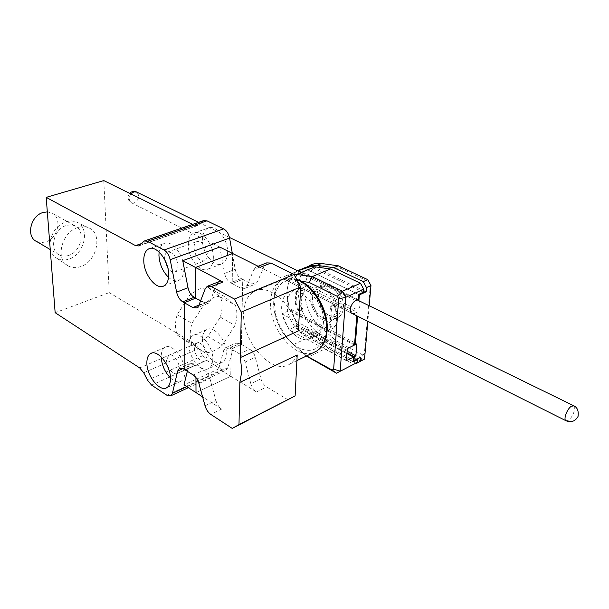<?xml version="1.0" encoding="UTF-8"?>
<svg xmlns="http://www.w3.org/2000/svg" width="609" height="609" viewBox="0 0 609 609"><rect width="100%" height="100%" fill="white"/><g stroke="black" fill="none" stroke-linecap="round" stroke-linejoin="round"><path stroke-width="0.46" stroke-dasharray="3.04 2.28" d="M212.785 359.318C212.686 363.839 211.376 366.884 208.857 368.46C201.731 373.302 188.653 357.643 188.988 344.953C189.026 340.225 190.381 337.059 193.068 335.452C200.095 330.778 213.295 346.59 212.785 359.318M226.304 353.212C226.175 357.711 224.835 360.749 222.285 362.332C215.084 367.189 202.036 351.736 202.47 339.122C202.538 334.425 203.924 331.273 206.641 329.659C213.744 324.97 226.913 340.583 226.304 353.212M227.591 252.423C227.393 258.132 225.627 261.885 222.285 263.674C214.429 268.105 202.066 253.039 202.462 239.786C202.576 233.841 204.411 229.958 207.973 228.139C215.731 223.922 228.177 239.17 227.591 252.423M213.34 257.752C213.196 263.507 211.46 267.282 208.149 269.064C200.369 273.479 187.96 258.224 188.265 244.864C188.333 238.873 190.13 234.967 193.654 233.156C201.343 228.938 213.835 244.392 213.34 257.752M205.066 302.932L190.107 294.589L177.173 314.686L191.987 323.318L205.066 302.932L214.132 297.177L223.061 295.624L235.363 305.216C237.495 311.062 237.381 317.791 235.013 325.412L222.529 345.006C216.751 350.167 210.904 352.763 204.997 352.778L192.101 343.978C189.658 338.193 189.62 331.304 191.987 323.318M177.173 314.686C174.867 322.58 174.958 329.408 177.447 335.171L190.427 344.009C196.342 344.039 202.173 341.52 207.928 336.442L220.275 317.114C222.589 309.585 222.65 302.909 220.466 297.093L208.065 287.486L199.143 288.955L190.107 294.589M50.113 247.825C50.989 252.765 53.333 256.313 57.132 258.475C60.656 260.309 64.531 260.538 68.771 259.152C85.032 254.501 90.634 226.715 76.056 221.783L71.314 220.854L66.198 221.615C56.234 225.711 50.791 233.399 49.869 244.681M77.99 227.507C61.578 231.846 54.772 259.83 68.391 266.026C72.029 267.914 76.049 268.127 80.449 266.658C97.311 261.703 103.279 232.714 88.206 227.629C85.062 226.419 81.659 226.373 77.99 227.507M179.305 368.384L177.288 373.37C173.565 375.92 166.501 367.28 166.6 360.368L168.663 355.275C172.347 352.771 179.457 361.464 179.305 368.384M194.416 348.226C194.21 355.039 201.244 363.459 205.058 360.886L207.182 355.93C207.433 349.109 200.369 340.644 196.585 343.171L194.416 348.226M193.974 247.802C195.352 256.907 198.899 261.246 204.616 260.835C206.421 259.876 207.357 257.835 207.433 254.714C206.093 245.61 202.561 241.225 196.844 241.567C194.979 242.534 194.02 244.612 193.974 247.802M164.689 259.601L164.613 258.414C164.613 255.171 165.526 253.07 167.353 252.111C172.994 251.829 176.541 256.328 178.011 265.608C177.988 268.782 177.09 270.838 175.323 271.797C172.895 272.71 170.398 271.462 167.833 268.036M170.482 377.983C174.501 381.66 178.056 382.711 181.155 381.12C183.613 379.559 184.862 376.484 184.892 371.901C185.205 358.998 171.928 342.753 165.077 347.396C162.451 348.987 161.164 352.177 161.202 356.965L161.202 356.973M168.548 277.369C172.317 280.65 175.78 281.602 178.939 280.201C182.182 278.435 183.834 274.621 183.895 268.775C184.177 255.194 171.601 239.322 164.072 243.516C161.347 244.848 159.687 247.688 159.094 252.027M68.52 255.46C65.33 256.503 62.377 256.389 59.674 255.133C48.682 250.71 53.584 228.786 66.465 225.429L70.819 224.82L74.823 225.749C86.021 230.118 81.301 251.837 68.52 255.46M36.746 241.56L40.978 242.626L45.553 241.986C58.243 238.561 62.719 217.268 51.529 212.861L47.319 211.894M143.701 372.746L198.907 348.546L202.652 355.74L206.649 360.345L222.102 369.732L226.145 370.127L227.804 367.729L233.917 345.79L223.731 350.35L218.7 368.909L230.758 376.255L195.999 392.607L230.758 376.255L231.176 349.01L241.4 344.412L242.747 279.364L241.172 278.549C238.134 276.73 236.147 273.654 235.203 269.323L232.326 253.344M288.118 399.862L266.59 386.959C263.903 385.192 262.022 382.467 260.949 378.798L255.323 357.3C254.242 353.593 252.362 350.891 249.698 349.193L239.87 343.537L235.744 343.194L233.917 345.79M198.907 348.546L194.933 343.994L139.705 367.943M103.789 180.584L109.239 292.609L194.933 343.994M141.349 243.623L194.446 225.315L192.581 224.394M194.446 225.315L197.727 225.543L139.613 245.32M203.619 220.603L198.663 224.927M219.765 247.041L224.607 273.449L235.203 269.323M223.731 350.35L225.536 347.747L229.654 348.12L231.176 349.01L241.4 344.412L242.747 279.364L232.181 283.588L230.605 282.759C227.568 280.909 225.574 277.811 224.607 273.449M264.565 265.311L253.846 269.551L246.866 286.093L244.902 288.377L240.776 288.126L232.181 283.588L232.646 253.504L232.181 283.588L242.747 279.364L251.357 283.84L255.491 284.068L257.478 281.784L264.565 265.311L266.712 262.875M205.058 405.83L215.913 400.577L209.877 378.417C208.727 374.588 206.816 371.772 204.167 369.975L195.9 364.867L184.946 369.792L195.9 364.867L195.946 377.55L195.9 364.867L194.385 363.931L190.328 363.482L188.6 366.093L183.012 368.597M218.7 368.909L184.002 384.888M187.328 371.292L188.6 366.093M55.153 312.691L109.239 292.609M177.447 335.171L192.101 343.978M190.427 344.009L204.997 352.778M207.928 336.442L222.529 345.006M220.275 317.114L235.013 325.412M220.466 297.093L235.363 305.216M208.065 287.486L223.061 295.624M297.2 354.971C295.494 359.013 293.081 362.012 289.968 363.969C272.421 376.187 241.971 341.961 243.63 313.308C244.003 302.612 247.52 295.327 254.174 291.445C268.242 282.675 293.538 304.53 298.425 330.893M215.913 400.577C217.048 404.368 218.958 407.2 221.646 409.081L202.591 396.84M250.832 383.693L245.123 362.043C244.019 358.305 242.131 355.58 239.474 353.867L231.176 349.01L230.758 376.255L256.496 391.93C253.801 390.133 251.92 387.393 250.832 383.693L260.949 378.798M218.829 281.746L216.766 284.213L205.218 288.773M200.574 300.922L204.221 302.962L208.293 303.29L210.189 300.983L216.766 284.213M253.846 269.551L255.978 267.107L260.188 267.313M337.112 310.689C336.716 315.211 335.079 318.37 332.194 320.159C323.767 325.8 309.593 310.506 310.834 297.405C311.176 292.647 312.897 289.359 315.995 287.539C324.315 282.15 338.558 297.573 337.112 310.689M317.114 294.665C315.835 307.72 329.987 322.907 338.437 317.266C341.329 315.47 342.981 312.326 343.392 307.819C344.869 294.756 330.657 279.432 322.313 284.822C319.207 286.641 317.472 289.922 317.114 294.665M355.999 363.131L328.335 348.219L312.965 334.76L307.431 329.058L300.854 332.095L296.218 325.64L297.793 324.917L290.828 309.296L289.245 309.996L287.014 292.754C287.303 286.603 288.765 281.366 291.399 277.042L297.519 270.708M370.417 284.213L364.327 354.08L362.774 354.956L360.779 361.175L332.666 346.118L317.304 332.727C304.47 320.456 298.067 305.566 298.106 288.049C298.813 277.042 302.818 269.467 310.11 265.318L298.874 269.932M328.875 315.173C331.905 316.672 334.63 316.749 337.059 315.409C345.273 311.435 340.888 291.604 330.74 287.242C327.855 285.88 325.252 285.804 322.945 287.014C314.571 290.919 318.789 310.575 328.875 315.173M322.953 317.883C325.975 319.398 328.7 319.489 331.121 318.149C339.312 314.183 334.881 294.261 324.734 289.861C321.841 288.483 319.253 288.4 316.946 289.61C308.596 293.5 312.859 313.247 322.953 317.883M354.491 345.044L289.077 310.674L281.883 313.833L288.91 329.583L296.058 326.333L301.965 334.272L306.67 332.088L325.153 348.812L307.758 357.239L293.508 344.511L287.783 338.482C281.952 331.189 277.864 322.915 275.519 313.658L273.905 298.912C274.476 287.76 278.366 280.117 285.568 275.976L293.15 274.027M289.077 310.674L286.839 293.416C287.098 287.859 288.323 283.025 290.523 278.914L357.163 312.143L356.866 315.843M287.265 303.708C285.773 321.933 305.368 343.377 316.886 335.551C320.76 333.108 322.945 328.769 323.448 322.542C325.328 304.294 305.573 282.591 294.269 289.945C289.991 292.449 287.661 297.04 287.265 303.708M281.701 306.121C280.254 324.399 299.887 345.965 311.366 338.147C315.226 335.704 317.403 331.357 317.89 325.115C319.717 306.807 299.933 284.974 288.658 292.328C284.395 294.832 282.074 299.43 281.701 306.121M362.774 354.956L336.442 341.002L321.445 328.007C297.641 309.113 299.666 261.923 325.32 266.575L341.603 268.843L369.092 281.769M328.335 348.219L332.666 346.118L336.442 341.002M369.191 305.756L367.828 321.346M364.532 359.082L364.327 354.08M341.603 268.843L338.269 265.798M358.876 300.709L358.876 300.755C360.734 302.932 360.475 306.068 358.1 310.171L357.605 316.216M307.431 329.058L360.536 357.338M290.828 309.296L356.866 343.872M347.1 351.218L297.793 324.917M333.374 328.175L336.998 324.338L337.828 312.683L334.958 305.429L333.054 304.47L330.893 306.837C332.537 313.277 332.179 318.636 329.812 322.93L331.494 327.193L333.374 328.175L332.583 328.548L330.702 327.566L331.494 327.193M299.993 287.874L296.652 291.825L296.088 303.221L298.867 310.202L300.648 311.13L302.635 308.854C300.998 302.627 301.272 297.344 303.472 292.99L301.798 288.78L299.993 287.874L299.186 288.217L300.998 289.123L301.798 288.78M291.399 277.042L358.1 310.171M354.552 344.268L289.245 309.996M297.481 270.739L358.876 300.755M313.605 266.658L363.596 290.622M358.602 294.528L305.223 268.683M300.854 332.095L353.25 360.277M296.218 325.64L346.978 352.778M337.828 312.683L337.028 313.049L336.198 324.719L336.998 324.338M336.198 324.719L332.583 328.548M330.702 327.566L329.012 323.303L329.812 322.93M330.893 306.837L330.093 307.202C331.738 313.643 331.38 319.009 329.012 323.303M330.093 307.202L333.054 304.47M332.248 304.835L334.151 305.794L334.958 305.429M334.151 305.794L337.028 313.049M296.088 303.221L295.296 303.571L295.845 292.168L296.652 291.825M295.845 292.168L299.186 288.217M300.998 289.123L302.665 293.34L303.472 292.99M302.635 308.854L301.836 309.205C300.199 302.978 300.473 297.687 302.665 293.34M301.836 309.205L299.849 311.481L300.648 311.13M299.849 311.481L298.067 310.552L298.867 310.202M298.067 310.552L295.296 303.571M358.199 299.506L298.829 270.518L295.251 272.002C287.966 275.238 284.845 277.986 285.895 280.247L290.523 278.914M281.883 313.833L347.305 348.584M357.163 312.143L354.743 313.277L288.095 279.919M305.436 268.66L358.61 294.406M306.632 355.922L291.292 342.707L286.177 337.317C280.962 330.794 277.308 323.402 275.215 315.127C269.932 295.205 279.013 277.331 294.261 280.11L300.953 281.16M353.121 361.86L301.965 334.272M296.058 326.333L346.917 353.555M346.369 360.68L288.91 329.583M363.459 292.213L310.301 266.666M325.153 348.812L353.844 364.334M306.67 332.088L357.095 359.082M306.335 356.067L305.185 355.116M241.172 278.549L230.605 282.759M229.654 348.12L239.87 343.537M186.811 386.7L227.804 367.729M166.904 395.249L222.102 369.732M151.588 385.109L206.649 360.345M202.652 355.74L147.561 380.26M143.397 241.606L202.652 221.242M194.385 363.931L183.431 368.841M296.88 279.79C291.125 277.727 285.994 277.856 281.472 280.178C274.712 284.083 271.074 291.3 270.548 301.836C268.729 328.228 295.281 360.185 313.643 352.535M273.768 301.957C272.604 311.275 279.135 336.138 297.892 347.442C316.893 357.133 326.713 340.225 326.416 329.591C328.106 320.174 320.966 293.18 301.219 282.393C281.556 273.761 273.266 291.932 273.768 301.957M221.646 409.081L210.813 414.409M256.496 391.93L266.59 386.959M198.77 305.619L210.189 300.983M198.976 305.086L204.221 302.962M193.19 374.977L204.167 369.975M198.93 383.503L209.877 378.417M246.866 286.093L257.478 281.784M240.776 288.126L251.357 283.84M239.474 353.867L249.698 349.193M245.123 362.043L255.323 357.3M130.92 193.966C128.514 197.91 128.75 200.879 131.62 202.858L134.231 202.926C139.103 199.676 139.971 196.083 136.819 192.132M573.876 405.845C576.556 407.246 572.635 417.652 568.471 420.225L565.875 420.682M321.445 328.007L317.304 332.727L312.965 334.76M310.948 336.343L293.508 344.511L291.292 342.707M325.32 266.575L321.529 263.507M294.261 280.11L295.548 277.293M355.763 300.618L296.385 271.523M222.285 362.332L208.857 368.46M208.149 269.064L222.285 263.674M57.132 258.475L68.391 266.026M205.058 360.886L177.288 373.37M175.323 271.797L204.616 260.835M181.155 381.12L166.858 387.644M163.844 285.956L178.939 280.201M59.674 255.133L50.242 249.553M206.641 329.659L193.068 335.452M193.654 233.156L207.973 228.139M225.536 347.747L235.744 343.194M188.333 387.674L226.145 370.127M144.31 240.974L144.797 240.806M190.328 363.482L179.921 368.125M76.056 221.783L88.206 227.629M197.727 225.543L138.723 245.937M196.585 343.171L168.663 355.275M167.353 252.111L196.844 241.567M165.077 347.396L151.588 353.151M149.806 248.518L164.072 243.516M74.823 225.749L51.529 212.861M254.174 291.445L281.472 280.178C286.024 277.887 291.087 277.62 296.652 279.364M289.968 363.969L296.91 360.612M207.905 286.047L207.258 286.306M208.293 303.29L196.897 307.926M258.094 266.27L255.978 267.107M244.902 288.377L255.491 284.068M129.595 193.312C126.116 199.501 129.816 201.922 131.62 202.858L351.812 313.308M198.587 222.331L229.448 237.426M301.181 272.497L357.277 299.933M338.437 317.266L332.194 320.159M337.059 315.409L331.121 318.149M311.366 338.147L316.886 335.551M322.313 284.822L315.995 287.539M322.945 287.014L316.946 289.61M285.568 275.976L295.251 272.002M286.177 337.317L287.783 338.482M275.215 315.127L275.519 313.658M285.895 280.247L352.192 313.506M288.658 292.328L294.269 289.945"/><path stroke-width="0.91" d="M49.869 244.681L50.113 247.825M167.833 268.036L164.689 259.601M170.49 378.395C170.505 383.015 169.294 386.098 166.858 387.644C160 392.409 146.838 376.118 146.868 363.162C146.792 358.336 148.048 355.138 150.636 353.555C157.396 348.942 170.703 365.408 170.49 378.395M161.202 356.973C161.758 365.096 164.849 372.099 170.482 377.983M159.094 252.027L158.934 255.354C159.505 264.222 162.71 271.561 168.548 277.369M168.67 274.469C168.663 280.368 167.049 284.197 163.844 285.956C156.315 290.326 143.808 274.453 143.785 260.774C143.709 254.631 145.376 250.664 148.786 248.868C156.224 244.696 168.845 260.781 168.67 274.469M47.319 211.894L43.201 212.465C30.42 215.624 25.761 237.091 36.746 241.56L50.242 249.553M232.326 253.344L229.578 238.073C228.611 233.65 226.609 230.583 223.594 228.87L206.953 220.823L203.619 220.603L144.797 240.806M192.581 224.394L103.789 180.584L46.193 197.362L135.525 245.625L141.349 243.623M206.953 220.823L147.576 241.278L164.049 250.01C167.049 251.86 169.096 255.08 170.177 259.678L176.618 292.137L188.006 287.707L182.738 260.667L219.765 247.041L232.646 253.504L195.55 267.465L195.664 298.182L184.299 302.719L184.946 369.792L184.299 302.719L182.73 301.828C179.716 299.864 177.676 296.636 176.618 292.137M202.591 396.84L195.999 392.607L195.946 377.55L195.999 392.607L184.002 384.888L187.328 371.292M183.012 368.597L177.683 370.988L172.4 393.368L170.855 395.789L166.904 395.249L151.588 385.109L147.561 380.26L143.701 372.746L139.705 367.943L55.153 312.691L46.193 197.362M135.525 245.625L138.723 245.937L144.31 240.974L147.576 241.278M177.683 370.988L179.389 368.361L183.431 368.841L193.19 374.977C195.839 376.804 197.758 379.651 198.93 383.503L205.058 405.83C206.215 409.644 208.133 412.506 210.813 414.409L232.25 428.416L295.114 395.941L297.2 354.971L239.855 382.406L238.994 424.61L295.114 395.941M182.738 260.667L222.985 282.028L218.829 281.746L207.905 286.047M188.006 287.707C189.041 292.168 191.066 295.373 194.088 297.306L200.574 300.922M258.094 266.27L266.712 262.875L270.936 263.065L294.04 274.461L300.671 286.892L298.425 330.893L240.357 357.574L241.819 371.102L239.855 382.406M238.994 424.61L232.25 428.416M270.936 263.065L260.188 267.313L232.646 253.504L195.55 267.465L195.664 298.182L184.299 302.719L192.847 307.575L196.897 307.926L198.77 305.619L205.218 288.773L207.258 286.306L211.399 286.611L234.404 299.042L241.286 312.105L240.357 357.574M300.671 286.892L241.286 312.105M294.04 274.461L234.404 299.042M310.11 265.318C313.528 263.568 317.335 262.959 321.529 263.507L338.269 265.798L333.77 267.686L363.268 281.624L366.481 287.585L370.957 285.568L367.752 279.638L370.957 285.568L369.191 305.756M367.828 321.346L364.532 359.082L356.455 363.375L355.999 363.131M338.269 265.798L367.752 279.638L363.268 281.624M357.605 316.216L355.283 344.648L356.866 343.872L355.869 355.892L354.293 356.684L353.974 360.665L360.536 357.338L360.201 361.289L364.532 359.082M366.481 287.585L366.123 291.833L359.356 294.893L358.876 300.709M297.519 270.708L310.978 265.395L317.045 265.364L333.77 267.686M360.201 361.289L356.455 363.375M355.869 355.892L347.1 351.218M355.283 344.648L354.552 344.268M310.978 265.395L313.605 266.658M363.596 290.622L366.123 291.833M359.356 294.893L358.602 294.528M305.223 268.683L304.196 268.181M353.25 360.277L353.974 360.665M346.978 352.778L354.293 356.684M356.866 315.843L354.491 345.044L347.305 348.584L346.369 360.68L353.509 357.087L353.121 361.86L357.826 359.47L357.59 362.241L336.472 373.188L357.59 362.241M293.15 274.027L312.333 276.577L330.405 268.98L314.967 266.811L310.301 266.666L298.829 270.518M354.743 313.277L352.192 313.506C348.363 312.387 351.089 302.467 355.763 300.618L358.199 299.506L358.61 294.406L363.459 292.213L363.71 289.237L345.699 297.329L340.18 371.102L333.656 369.191L332.126 370.059L306.632 355.922M346.917 353.555L353.509 357.087M363.71 289.237L360.49 283.261L342.441 291.262L345.699 297.329L338.665 298.844L333.656 369.191M330.405 268.98L360.49 283.261M300.953 281.16L309.205 282.454L312.333 276.577L342.441 291.262L337.31 296.332L338.665 298.844M309.205 282.454L337.31 296.332M332.126 370.059L336.472 373.188L306.335 356.067M357.095 359.082L357.826 359.47M164.049 250.01L223.594 228.87M170.177 259.678L229.578 238.073M172.4 393.368L186.811 386.7M194.088 297.306L182.73 301.828M313.643 352.535L316.604 351.104C322.412 347.351 325.708 340.743 326.493 331.266C328.289 311.389 313.125 285.195 296.88 279.79M222.985 282.028L211.399 286.611M192.847 307.575L198.976 305.086M136.819 192.132L133.851 191.865L130.92 193.966M357.277 299.933L573.564 405.685C577.332 407.307 578.824 410.908 578.032 416.495C575.231 421.299 571.28 422.745 566.187 420.834C562.967 420.172 566.91 408.936 571.326 406.272L573.876 405.845M321.529 263.507L317.045 265.364M295.548 277.293L296.933 274.256L314.967 266.811M170.855 395.789L188.333 387.674M179.921 368.125L179.389 368.361M151.588 353.151L150.636 353.555M148.786 248.868L149.806 248.518M296.91 360.612L316.604 351.104C322.816 347.1 326.317 340.286 327.124 330.664C328.989 310.377 313.452 284.197 296.652 279.364M351.812 313.308L565.875 420.682M129.595 193.312C131.719 191.371 133.988 190.906 136.408 191.926L198.587 222.331M229.448 237.426L301.181 272.497"/></g></svg>
